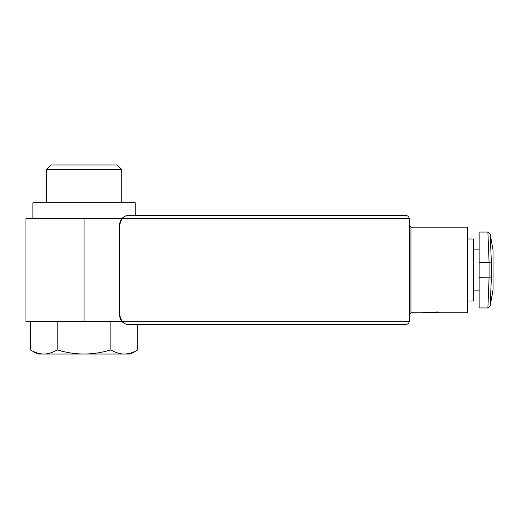 <?xml version="1.0" encoding="UTF-8"?>
<svg xmlns="http://www.w3.org/2000/svg" width="519" height="519" viewBox="0 0 519 519"><rect width="100%" height="100%" fill="white"/><g stroke="black" fill="none" stroke-linecap="round" stroke-linejoin="round"><path stroke-width="0.78" d="M467.489 269.997L467.489 312.795L410.938 312.795L409.394 314.345L410.938 312.795L410.938 227.199L467.489 227.199L467.489 269.997M436.583 312.73L438.438 312.73L438.438 311.938L436.583 311.938L436.583 312.321L423.569 312.321L436.583 312.73M122.049 218.486C124.482 216.183 126.792 215.151 128.978 215.385A9.297 9.297 0 0 0 119.681 224.682L119.681 315.312A9.297 9.297 0 0 0 128.978 324.609C126.636 324.758 124.326 323.726 122.049 321.508L25.95 321.508L25.95 218.486L122.049 218.486M121.868 321.306C123.95 323.564 126.318 324.667 128.978 324.609L405.521 324.609C407.603 324.446 408.881 323.343 409.348 321.306L121.868 321.306L119.681 315.312L119.681 224.682L121.868 218.687C123.95 216.429 126.318 215.327 128.978 215.385L370.657 215.385L135.212 215.385L135.212 202.76L32.885 202.76L32.885 218.486M409.348 321.306L409.348 218.687C408.881 216.65 407.603 215.547 405.521 215.385L128.978 215.385M490.183 306.035L493.05 289.576L493.018 250.009L493.018 289.985L490.183 306.035L487.899 307.955L479.108 307.955L479.108 232.038L487.899 232.038L490.183 233.959L490.474 241.387M139.819 324.609L137.717 324.609L137.717 349.89C133.331 352.544 128.861 353.926 124.3 354.042C119.74 353.926 115.263 352.537 110.878 349.89L110.878 321.508M128.978 324.609L370.657 324.609M467.489 239.012L473.685 239.012L473.685 300.981L467.489 300.981M489.073 277.743L487.899 307.955L489.073 277.743L489.073 262.251L487.899 232.038L489.073 262.251L491.363 262.14L490.183 233.959L491.363 262.14L491.363 277.853L490.183 306.035L491.363 277.853L479.108 277.743M46.366 202.76L46.366 169.46L121.725 169.46L121.725 202.76M46.366 169.46L50.868 164.958L117.223 164.958L121.725 169.46M110.878 349.89C102.159 352.537 93.219 353.919 84.046 354.042C74.879 353.919 65.932 352.537 57.213 349.89C52.834 352.544 48.358 353.926 43.797 354.042L37.569 354.042L30.381 349.89C34.76 352.544 39.23 353.926 43.797 354.042C39.236 353.926 34.767 352.537 30.381 349.89L30.381 321.508M57.213 349.89L57.213 321.508M43.797 354.042L130.522 354.042L137.717 349.89M436.583 312.555L436.583 311.938M438.438 312.73L438.438 311.938M409.348 218.687L121.868 218.687M479.108 262.251L489.073 262.251M84.046 321.508L84.046 218.486M473.685 290.134L479.108 290.134M473.685 249.853L479.108 249.853M410.938 227.199L409.394 225.648L410.938 227.199M493.018 289.174L493.018 250.82M493.018 250.009L490.183 233.959L493.018 250.009"/></g></svg>
